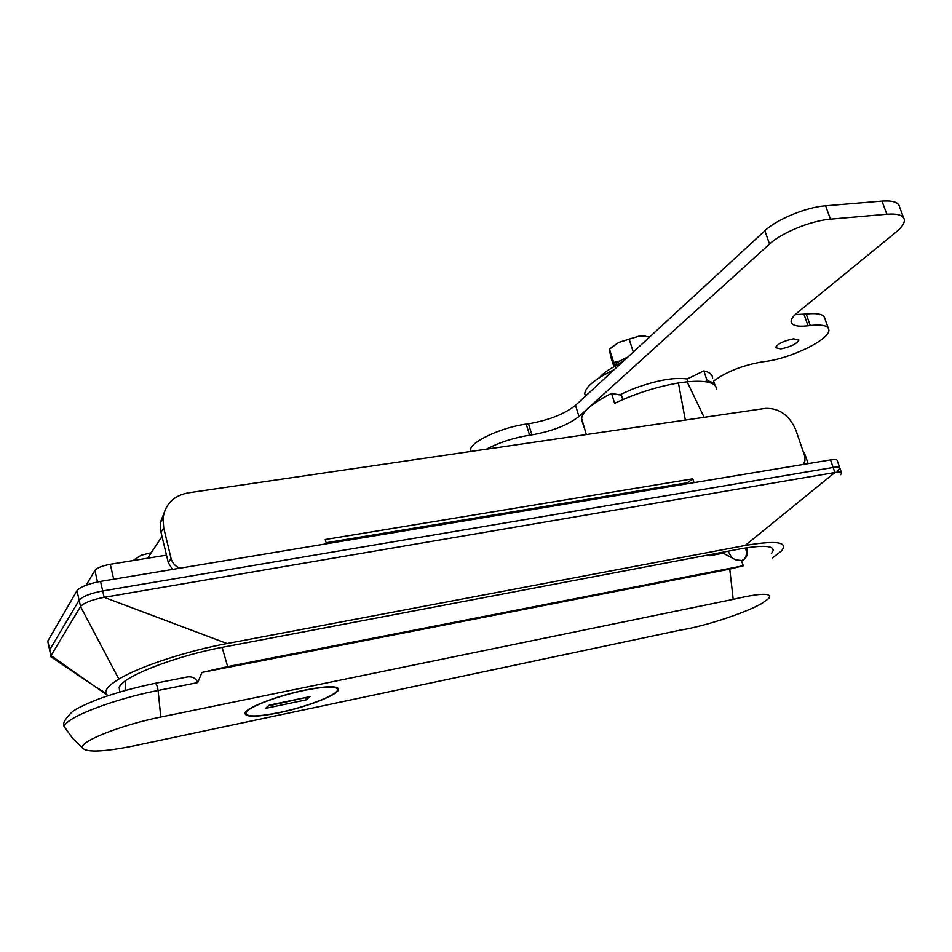 <?xml version="1.0" encoding="UTF-8"?>
<svg xmlns="http://www.w3.org/2000/svg" width="952" height="952" viewBox="0 0 952 952"><rect width="100%" height="100%" fill="white"/><g stroke="black" fill="none" stroke-linecap="round" stroke-linejoin="round"><path stroke-width="1.43" d="M119.762 692.009L119.155 687.166L120.13 685.678C127.639 674.54 178.655 655.345 223.851 647.015L739.442 549.054C762.1 545.008 773.369 545.496 773.226 550.518L771.322 553.755M716.487 389.011C715.88 382.525 706.087 380.122 687.13 381.8L678.419 382.966L685.333 420.082M678.419 382.966C656.38 386.798 635.127 393.592 614.635 403.339L611.565 393.378C592.632 402.993 582.648 411.312 581.601 418.356L581.589 418.606M585.528 431.803L581.743 420.141M622.822 399.566L621.418 395.187L611.565 393.378M48.005 642.552L47.814 641.029L76.981 590.704C80.289 586.908 88.131 583.802 100.507 581.41L102.685 590.942C90.297 593.37 82.443 596.464 79.123 600.212L49.73 649.788L49.909 651.275L49.73 649.788L79.123 600.212C82.443 596.464 90.297 593.37 102.685 590.942L833.131 467.468L102.685 590.942L104.137 597.32C91.749 599.76 83.883 602.842 80.551 606.555L51.003 655.63L50.884 656.749L52.229 657.642M841.508 472.692L839.926 468.194C839.842 467.004 837.57 466.766 833.131 467.468C837.57 466.766 839.842 467.004 839.926 468.194L837.165 471.014M86.168 585.194L94.891 570.403C97.104 567.844 102.245 565.809 110.277 564.274L166.481 555.159M714.845 384.679L714.024 382.347M704.123 417.333L687.13 381.8M772.346 557.955L781.354 551.101C788.684 541.997 776.606 540.141 745.095 545.508L227.052 643.528C186.342 651.097 139.349 666.602 118.857 679.121C109.349 684.881 105.029 689.581 105.91 693.211L107.79 695.769M840.64 474.715L841.675 473.192C841.592 472.025 839.331 471.787 834.892 472.501L104.137 597.32L227.052 643.528M100.507 581.41L830.501 459.923L834.892 472.501L745.095 545.508M803.5 452.2L804.452 452.962L808.153 463.648M162.007 536.488L147.596 558.217M155.057 683.334L184.521 677.55C191.233 675.765 195.648 677.455 197.766 682.596L158.115 690.462L160.769 717.058C121.059 724.984 79.337 741.548 82.407 747.832C86.18 752.675 103.518 751.985 134.399 745.761L680.359 630.105C703.695 626.559 745.011 613.1 761.695 603.532L768.907 598.391C772.465 592.632 760.565 592.953 733.218 599.355L160.769 717.058M708.014 555.028L709.811 555.742L723.187 553.195L735.503 559.764L741.418 560.549L743.262 565.762L227.647 666.602L201.931 672.469L197.766 682.596M728.149 551.208L731.35 557.015M741.465 560.668L744.619 559.038C747.498 556.182 748.153 552.446 746.57 547.817M743.262 565.762L729.767 569.117L733.218 599.355M729.767 569.117L201.931 672.469M305.509 689.962C328.297 685.618 339.221 685.678 338.305 690.152C336.032 695.757 305.628 707.265 278.96 712.774C255.66 717.391 244.366 717.368 245.104 712.703C247.341 707.193 278.531 695.376 305.509 689.962M745.428 548.007C747.225 552.779 746.63 556.658 743.643 559.633L743.131 560.05M712.596 378.087C712.548 374.624 709.633 372.22 703.849 370.875L687.166 378.967C674.04 377.075 655.976 380.372 632.985 388.868L619.609 394.854M584.516 428.305L584.98 429.911M715.606 386.214C714.809 383.608 711.989 381.764 707.134 380.693L705.146 381.645M688.07 381.704L687.166 378.967M707.134 380.693L703.849 370.875M585.397 396.21L584.754 393.545C585.67 386.631 595.488 378.67 614.195 369.662M172.431 569.439L168.266 562.608L160.947 532.108L160.222 522.743L165.957 508.047M803.143 464.469L804.928 460.947L804.904 456.567L795.836 430.007C789.327 415.132 779.141 407.92 765.265 408.384L187.794 492.91C173.359 495.825 165.089 504.346 162.982 518.483L163.72 527.896L171.086 558.574C172.371 563.179 175.323 566.38 179.952 568.189M133.066 560.585L141.051 555.29L151.237 552.719M326.405 543.818L325.263 539.522L692.747 478.832L693.996 482.64M687.701 483.687L687.403 482.747L326.12 542.771M692.747 478.832L687.403 482.747M793.552 338.805C783.615 340.875 777.582 343.839 775.452 347.682L780.83 348.92C790.731 346.849 796.741 343.886 798.871 340.031L793.552 338.805M713.607 381.109L714.155 380.657C726.995 371.447 743.226 365.151 762.849 361.772L765.015 361.486C790.85 358.559 830.43 339.221 828.871 329.856C828.288 325.691 822.088 324.251 810.271 325.513L808.058 325.786C797.359 326.964 791.707 325.548 791.124 321.538C791.076 319.134 793.147 316.195 797.336 312.732L895.975 232.193C901.782 227.409 904.578 223.292 904.376 219.852C903.65 215.319 897.819 213.45 886.871 214.248L830.453 219.174C811.14 220.614 781.532 232.776 769.537 244.045L578.971 416.488C567.749 425.199 552.065 431.327 531.882 434.885L529.586 435.219C513.747 437.765 499.336 442.43 486.341 449.213M903.555 217.651L899.533 206.953C898.771 202.336 892.917 200.384 881.98 201.122L825.598 205.799C806.296 207.143 776.784 219.353 764.861 230.753L575.496 405.338C564.334 414.144 548.685 420.296 528.527 423.807L526.23 424.128C501.752 427.246 470.24 441.942 470.55 449.808L470.812 451.486M828.228 328.035L824.86 318.587C824.242 314.35 818.03 312.827 806.225 314.041L795.206 314.612M279.21 712.56C305.366 707.169 335.187 695.876 337.413 690.378C338.305 685.987 327.583 685.928 305.247 690.188C278.793 695.495 248.21 707.086 246.021 712.489C245.295 717.058 256.362 717.082 279.21 712.56M310.019 696.638L269.226 705.134L265.596 708.359L306.163 699.875L310.019 696.638M268.357 705.908L306.615 697.34M305.711 698.113L306.163 699.875M830.501 459.923C834.94 459.233 837.201 459.495 837.296 460.697L839.747 467.682M627.844 357.083C620.311 360.272 615.682 363.39 613.933 366.437M614.433 365.627L613.719 362.474L620.121 360.903M645.504 336.104L638.923 336.175L618.705 342.446L611.255 347.528M649.823 336.818L638.923 336.175L629.117 339.126L618.705 342.446L609.458 349.146L610.672 356.476L613.861 366.484M629.117 339.126L633.306 352.05M609.458 349.146L613.719 362.474M623.036 361.51L611.541 368.138M621.037 363.355C610.434 368.15 603.33 372.851 599.712 377.444M118.857 679.121L80.551 606.555L76.981 590.704M50.884 656.749L94.105 685.94L51.003 655.63L47.814 641.029M94.105 685.94L106.802 694.865M97.52 581.97L94.891 570.403M803.94 464.338L803.738 463.743M110.277 564.274L113.728 579.209M222.125 647.348L227.647 666.602M82.407 747.832L72.423 738.038L64.284 726.638C62.142 724.067 64.807 719.105 72.292 711.763C76.338 708.597 85.335 704.266 99.282 698.768C115.68 692.842 134.315 687.689 155.2 683.31C156.39 683.774 157.366 686.154 158.115 690.462C113.074 699.125 64.867 717.927 64.284 726.638L66.676 730.446M168.266 562.608L171.086 558.574M163.72 527.896L160.947 532.108M810.271 325.513L806.225 314.041M808.058 325.786L804 314.303M886.871 214.248L881.98 201.122M830.453 219.174L825.598 205.799M769.537 244.045L764.861 230.753M578.971 416.488L575.496 405.338M531.882 434.885L528.527 423.807M529.586 435.219L526.23 424.128M773.226 550.518L772.524 548.376M581.601 418.356L586.337 434.576M50.896 655.845L47.719 641.231M94.058 685.904L105.91 693.211M125.581 680.775L125.105 690.474M744.619 559.038L743.643 559.633M337.722 687.927L338.305 690.152M584.754 393.545L585.551 396.08M160.222 522.743L162.982 518.483M471.026 451.45L470.55 449.808M246.021 712.489L245.83 711.727M644.099 335.973L645.087 336.08"/></g></svg>

